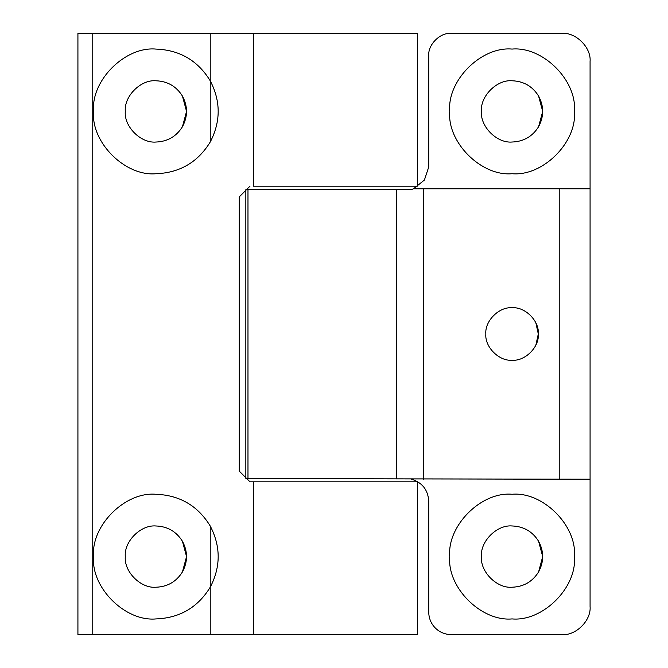 <?xml version="1.0" encoding="UTF-8"?>
<svg xmlns="http://www.w3.org/2000/svg" width="668" height="668" viewBox="0 0 668 668"><rect width="100%" height="100%" fill="white"/><g stroke="black" fill="none" stroke-linecap="round" stroke-linejoin="round"><path stroke-width="1" d="M538.6 541.272L542.708 556.586L538.6 571.908C544.019 561.696 544.019 551.484 538.6 541.272C532.471 531.477 523.629 526.376 512.08 525.958C523.629 526.376 532.471 531.477 538.6 541.272C544.019 551.484 544.019 561.696 538.6 571.908C532.471 581.703 523.629 586.805 512.08 587.222C523.629 586.805 532.471 581.703 538.6 571.908L542.708 556.586L538.6 541.272M538.6 96.083L542.708 111.397L538.6 126.711C544.019 116.499 544.019 106.295 538.6 96.083C532.471 86.289 523.629 81.179 512.08 80.77C523.629 81.179 532.471 86.289 538.6 96.083C544.019 106.295 544.019 116.499 538.6 126.711C532.471 136.506 523.629 141.616 512.08 142.025C523.629 141.616 532.471 136.506 538.6 126.711L542.708 111.397L538.6 96.083M535.87 322.936L538.308 333.992L535.87 345.055L538.308 333.992L535.87 322.936M512.08 360.227C525.056 361.396 539.485 346.976 538.308 333.992C539.485 321.016 525.056 306.587 512.08 307.764C499.096 306.587 484.667 321.016 485.845 333.992C484.667 346.976 499.096 361.396 512.08 360.227C499.096 361.396 484.667 346.976 485.845 333.992C484.667 321.016 499.096 306.587 512.08 307.764C525.056 306.587 539.485 321.016 538.308 333.992C539.485 346.976 525.056 361.396 512.08 360.227M512.08 494.262C481.244 491.473 446.967 525.749 449.748 556.586C446.967 587.431 481.244 621.708 512.08 618.919C542.917 621.708 577.194 587.431 574.405 556.586C577.194 525.749 542.917 491.473 512.08 494.262C542.917 491.473 577.194 525.749 574.405 556.586C577.194 587.431 542.917 621.708 512.08 618.919C481.244 621.708 446.967 587.431 449.748 556.586C446.967 525.749 481.244 491.473 512.08 494.262M512.08 49.073C481.244 46.284 446.967 80.561 449.748 111.397C446.967 142.234 481.244 176.511 512.08 173.722C542.917 176.511 577.194 142.234 574.405 111.397C577.194 80.561 542.917 46.284 512.08 49.073C542.917 46.284 577.194 80.561 574.405 111.397C577.194 142.234 542.917 176.511 512.08 173.722C481.244 176.511 446.967 142.234 449.748 111.397C446.967 80.561 481.244 46.284 512.08 49.073M512.08 142.025C496.925 143.395 480.075 126.553 481.444 111.397C480.075 96.242 496.925 79.4 512.08 80.77C496.925 79.4 480.075 96.242 481.444 111.397C480.075 126.553 496.925 143.395 512.08 142.025M512.08 587.222C496.925 588.591 480.075 571.741 481.444 556.586C480.075 541.439 496.925 524.589 512.08 525.958C496.925 524.589 480.075 541.439 481.444 556.586C480.075 571.741 496.925 588.591 512.08 587.222M562.03 33.4C575.908 32.148 591.33 47.57 590.078 61.448L590.078 188.777L559.801 188.777L559.801 479.206L247.978 478.589L590.078 479.206L559.801 479.206L559.801 188.777L590.078 188.777L590.078 479.206L590.078 61.448C591.33 47.57 575.908 32.148 562.03 33.4L451.176 33.4L562.03 33.4M590.078 606.544C591.33 620.422 575.908 635.844 562.03 634.592L451.176 634.592C445.022 634.491 439.728 632.295 435.311 628.012C431.027 623.595 428.839 618.309 428.739 612.147L428.739 501.033C427.963 489.836 422.226 482.563 411.521 479.206C422.226 482.563 427.963 489.836 428.739 501.033L428.739 612.147C428.839 618.309 431.027 623.595 435.311 628.012C439.728 632.295 445.022 634.491 451.176 634.592L562.03 634.592C575.908 635.844 591.33 620.422 590.078 606.544L590.078 479.206L590.078 606.544M423.47 188.777L559.801 188.777L423.47 188.777L423.47 479.206L423.47 188.777L413.509 188.777L423.47 188.777M247.978 189.311L411.822 189.395L413.509 188.777L424.397 180.059L428.739 166.958L428.739 55.836C427.737 44.739 440.07 32.398 451.176 33.4C440.07 32.398 427.737 44.739 428.739 55.836L428.739 166.958L424.397 180.059L413.509 188.777L411.822 189.395L396.692 189.386L396.692 478.589L396.692 189.386L247.978 189.311L247.978 478.589L247.978 189.311L245.841 189.311M245.841 478.589L247.978 478.589M182.447 541.289L186.556 556.603L182.447 571.917C187.867 561.705 187.867 551.501 182.447 541.289C176.319 531.494 167.476 526.384 155.92 525.975C167.476 526.384 176.319 531.494 182.447 541.289C187.867 551.501 187.867 561.705 182.447 571.917C176.319 581.711 167.476 586.821 155.92 587.23C167.476 586.821 176.319 581.711 182.447 571.917L186.556 556.603L182.447 541.289M182.447 96.092L186.556 111.414L182.447 126.728C187.867 116.516 187.867 106.304 182.447 96.092C176.319 86.297 167.476 81.195 155.92 80.778C167.476 81.195 176.319 86.297 182.447 96.092C187.867 106.304 187.867 116.516 182.447 126.728C176.319 136.523 167.476 141.624 155.92 142.042C167.476 141.624 176.319 136.523 182.447 126.728L186.556 111.414L182.447 96.092M414.928 186.205L417.341 186.205L417.341 33.408L253.322 33.408L253.322 186.205L414.928 186.205L253.322 186.205L253.322 33.408L92.176 33.408L92.176 634.6L210.228 634.6L210.228 587.197C197.795 607.479 179.692 618.05 155.92 618.927C125.083 621.716 90.806 587.439 93.595 556.603C90.806 525.766 125.083 491.489 155.92 494.278C125.083 491.489 90.806 525.766 93.595 556.603C90.806 587.439 125.083 621.716 155.92 618.927C179.692 618.05 197.795 607.479 210.228 587.197L210.228 526.008C220.824 546.407 220.824 566.798 210.228 587.197C220.824 566.798 220.824 546.407 210.228 526.008C197.795 505.726 179.692 495.155 155.92 494.278C179.692 495.155 197.795 505.726 210.228 526.008L210.228 634.6L253.322 634.6L253.322 481.812L414.928 481.812L249.949 481.812L253.322 481.812L253.322 634.6L417.341 634.6L417.341 481.812L414.928 481.812M155.92 49.081C125.083 46.292 90.806 80.569 93.595 111.414C90.806 142.251 125.083 176.527 155.92 173.738C179.692 172.862 197.795 162.282 210.228 142.008L210.228 80.811C220.824 101.21 220.824 121.609 210.228 142.008C220.824 121.609 220.824 101.21 210.228 80.811C197.795 60.537 179.692 49.958 155.92 49.081C179.692 49.958 197.795 60.537 210.228 80.811L210.228 142.008C197.795 162.282 179.692 172.862 155.92 173.738C125.083 176.527 90.806 142.251 93.595 111.414C90.806 80.569 125.083 46.292 155.92 49.081M155.92 142.042C140.773 143.411 123.922 126.561 125.292 111.414C123.922 96.259 140.773 79.408 155.92 80.778C140.773 79.408 123.922 96.259 125.292 111.414C123.922 126.561 140.773 143.411 155.92 142.042M155.92 587.23C140.773 588.6 123.922 571.758 125.292 556.603C123.922 541.447 140.773 524.605 155.92 525.975C140.773 524.605 123.922 541.447 125.292 556.603C123.922 571.758 140.773 588.6 155.92 587.23M239.261 471.124L249.949 481.812L239.261 471.124L239.261 196.885L239.261 471.124M249.949 186.205L239.261 196.885L249.949 186.205M414.928 634.6L77.922 634.6L77.922 33.408L92.176 33.408L77.922 33.408L77.922 634.6L92.176 634.6L92.176 33.408L210.228 33.408L210.228 80.811L210.228 33.408L414.928 33.408M245.841 190.313L245.841 477.704"/></g></svg>
